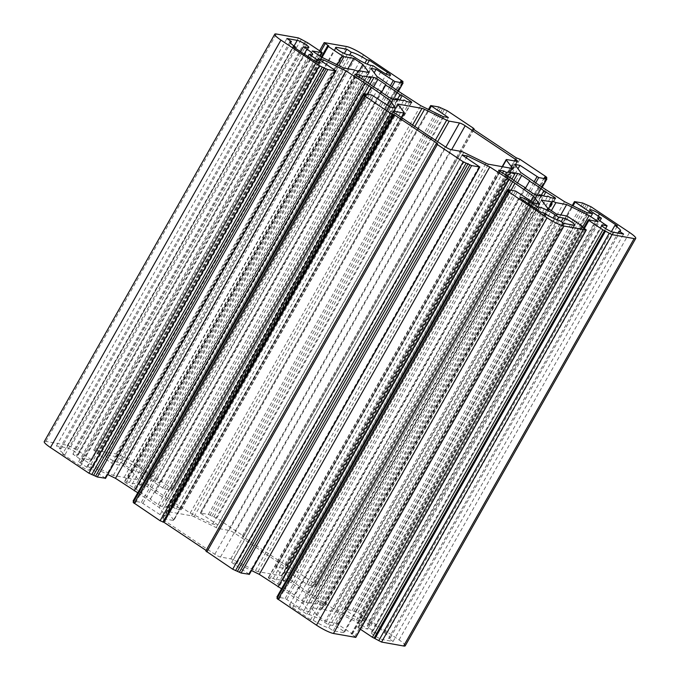 <?xml version="1.0" encoding="UTF-8"?>
<svg xmlns="http://www.w3.org/2000/svg" width="680" height="680" viewBox="0 0 680 680"><rect width="100%" height="100%" fill="white"/><g stroke="black" fill="none" stroke-linecap="round" stroke-linejoin="round"><path stroke-width="0.51" stroke-dasharray="3.4 2.55" d="M310.59 619.718L292.621 607.716A7.114 1.147 -150.5 0 1 289.519 604.766A7.114 1.147 -150.5 0 1 298.809 608.821L306.901 614.227L308.966 614.592A13.047 2.108 -150.5 0 1 324.522 622.208L328.117 624.606L332.767 625.438A7.114 1.147 -150.5 0 1 340.034 628.804A7.114 1.147 -150.5 0 1 344.352 632.544A7.114 1.147 -150.5 0 1 343.553 632.638L333.225 630.793L328.738 627.793A13.047 2.108 -150.5 0 1 313.174 620.177L310.59 619.718L541.101 212.304M405.238 645.804A14.229 2.295 29.5 0 0 399.05 639.906L360.578 614.218L352.189 610.428L343.978 609.016L361.675 621.01L356.439 620.075L334.007 609.093L311.1 594.303L290.25 579.879L284.18 571.821L289.416 572.755L308.193 584.987L316.396 586.406L313.981 584.613L316.31 584.944L315.282 583.967L289.399 566.678L285.532 565.114L242.394 536.299L243.695 536.452L242.658 535.466L216.775 518.185L208.386 514.403L200.175 512.983L217.872 524.977L212.636 524.042L190.204 513.068L167.297 498.27L146.446 483.846L140.377 475.787L145.613 476.723L164.39 488.954L172.44 490.39L170.179 488.58L172.507 488.92L133.008 462.247A14.229 2.295 29.5 0 0 116.033 453.942L93.678 450.033L98.311 453.415L97.121 453.254L97.733 453.84L111.758 463.208L113.458 464.032L123.258 465.783L132.379 471.869L138.448 479.927L127.67 478.006L127.678 478.89L124.1 477.368L113.322 475.447L90.891 464.465L81.77 458.379L91.579 460.131L91.12 459.519L77.095 450.16L67.941 445.358L45.858 441.413A14.229 2.295 29.5 0 0 44.259 441.609M376.626 633.267L371.977 632.434A7.114 1.147 29.5 0 0 371.178 632.527A7.114 1.147 29.5 0 0 375.496 636.267A7.114 1.147 29.5 0 0 382.763 639.634L393.082 641.478L388.594 638.477A13.047 2.108 29.5 0 0 390.056 638.299A13.047 2.108 29.5 0 0 384.378 632.885L386.962 633.352L368.985 621.341A7.114 1.147 29.5 0 0 359.695 617.287A7.114 1.147 29.5 0 0 362.797 620.236L370.88 625.642L368.824 625.277A13.047 2.108 29.5 0 0 367.353 625.456A13.047 2.108 29.5 0 0 373.031 630.861L376.626 633.267L605.582 228.582M171.725 503.047L179.758 508.41A3.324 0.535 -150.5 0 1 181.203 509.787A3.324 0.535 -150.5 0 1 180.829 509.838L176.222 509.014L173.451 507.433A23.715 3.825 -150.5 0 1 165.197 505.962L166.863 507.339L162.248 506.523A3.324 0.535 -150.5 0 1 158.287 504.577L150.263 499.222L150.569 498.805A23.715 3.825 -150.5 0 1 136.204 489.209L125.936 482.978A3.324 0.535 -150.5 0 1 124.491 481.593A3.324 0.535 -150.5 0 1 124.865 481.55L129.472 482.375L132.243 483.956A23.715 3.825 -150.5 0 1 140.496 485.427L138.831 484.041L143.438 484.865A3.324 0.535 -150.5 0 1 147.398 486.804L155.431 492.167L155.125 492.583A23.715 3.825 -150.5 0 1 169.49 502.18L171.725 503.047L399.806 99.934M282.633 580.074L284.3 581.46A23.715 3.825 29.5 0 0 276.046 579.981L273.275 578.408L268.668 577.583A3.324 0.535 29.5 0 0 268.294 577.626A3.324 0.535 29.5 0 0 269.739 579.003L280.007 585.233A23.715 3.825 29.5 0 0 294.372 594.83L294.066 595.246L302.09 600.61A3.324 0.535 29.5 0 0 306.051 602.548L310.666 603.373L309 601.987A23.715 3.825 29.5 0 0 317.254 603.466L320.025 605.038L324.632 605.863A3.324 0.535 29.5 0 0 325.006 605.821A3.324 0.535 29.5 0 0 323.561 604.443L313.293 598.213A23.715 3.825 29.5 0 0 298.928 588.616L299.234 588.2L291.201 582.837A3.324 0.535 29.5 0 0 287.24 580.899L282.633 580.074L513.137 172.66M355.81 637.389L351.186 633.998L352.376 634.168L351.755 633.573L337.739 624.215L336.039 623.381L326.238 621.63L317.118 615.544L311.049 607.486L321.827 609.408L321.81 608.532L325.397 610.045L336.175 611.966L358.606 622.948L367.727 629.034L357.918 627.283L360.417 629.255M277.482 597.61L279.319 598.833L276.981 598.502M281.562 588.795L303.05 603.568L309.12 611.626L303.883 610.691L285.107 598.46L277.058 597.023L507.56 189.609M249.254 574.285L231.625 562.437L236.852 563.371L251.515 570.545M206.1 550.443L207.102 551.115L205.802 550.962M133.68 501.585L135.516 502.8L133.178 502.469M137.76 492.771L159.248 507.543L165.316 515.601L160.081 514.667L141.304 502.427L133.255 500.99L363.757 93.576M105.451 478.252L87.822 466.412L93.049 467.338L107.712 474.512M173.689 520.005L167.696 512.048A4.743 0.765 -150.5 0 1 167.569 511.675A4.743 0.765 -150.5 0 1 168.105 511.606L191.513 515.788A4.743 0.765 -150.5 0 1 194.03 516.749L216.18 527.587A4.743 0.765 29.5 0 0 218.688 528.556L229.016 530.391A4.743 0.765 -150.5 0 1 234.668 533.163L285.005 566.771A4.743 0.765 -150.5 0 1 287.062 568.744A4.743 0.765 -150.5 0 1 286.535 568.812L276.216 566.967A4.743 0.765 29.5 0 0 275.68 567.035A4.743 0.765 29.5 0 0 275.808 567.409L281.8 575.365A4.743 0.765 -150.5 0 1 281.928 575.739A4.743 0.765 -150.5 0 1 281.392 575.807L257.983 571.625A4.743 0.765 -150.5 0 1 255.468 570.664L233.316 559.827A4.743 0.765 29.5 0 0 230.8 558.866L220.481 557.022A4.743 0.765 -150.5 0 1 214.82 554.251L164.492 520.642A4.743 0.765 -150.5 0 1 162.427 518.67A4.743 0.765 -150.5 0 1 162.962 518.611L173.281 520.446A4.743 0.765 29.5 0 0 173.816 520.387A4.743 0.765 29.5 0 0 173.689 520.005L404.192 112.591M62.534 454.07L80.512 466.072A7.114 1.147 29.5 0 0 89.794 470.127A7.114 1.147 29.5 0 0 86.7 467.177L78.608 461.771L80.673 462.145A13.047 2.108 29.5 0 0 82.144 461.966A13.047 2.108 29.5 0 0 76.466 456.552L72.871 454.155L77.511 454.979A7.114 1.147 29.5 0 0 78.31 454.886A7.114 1.147 29.5 0 0 73.992 451.154A7.114 1.147 29.5 0 0 66.725 447.78L56.406 445.935L60.903 448.936A13.047 2.108 29.5 0 0 59.432 449.114A13.047 2.108 29.5 0 0 65.11 454.529L62.534 454.07L293.037 46.648M121.371 462.808L124.967 465.213A13.047 2.108 29.5 0 0 140.531 472.821L142.596 473.195L150.688 478.592A7.114 1.147 29.5 0 0 159.97 482.647A7.114 1.147 29.5 0 0 156.876 479.697L138.898 467.695L136.323 467.237A13.047 2.108 29.5 0 0 120.759 459.62L116.263 456.62L105.944 454.775A7.114 1.147 29.5 0 0 105.145 454.877A7.114 1.147 29.5 0 0 109.463 458.609A7.114 1.147 29.5 0 0 116.731 461.983L121.371 462.808L351.883 55.395M74.366 449.14L304.87 41.727M393.082 641.478L623.594 234.065M388.594 638.477L617.967 233.061M384.378 632.885L611.405 231.625M386.962 633.352L617.465 225.93M370.88 625.642L599.938 220.787M313.174 620.177L543.677 212.763M169.49 502.18L397.486 99.203M284.3 581.46L511.989 179.01M276.046 579.981L505.223 174.913M306.901 614.227L536.163 209.006M328.738 627.793L559.24 220.379M142.596 473.195L373.099 65.773M138.898 467.695L367.208 64.158M136.323 467.237L364.939 63.147M120.759 459.62L349.681 55.003M116.263 456.62L344.326 53.524M65.11 454.529L295.103 48.025M78.608 461.771L307.87 56.559M72.871 454.155L300.577 51.688M56.406 445.935L286.918 38.522M60.903 448.936L290.547 43.052M176.222 509.014L406.725 101.592M173.451 507.433L403.954 100.019M165.197 505.962L395.148 99.526M166.863 507.339L397.366 99.926M150.263 499.222L380.766 91.8M150.569 498.805L380.817 91.834M136.204 489.209L366.707 81.787M133.96 488.333L364.471 80.92M129.472 482.375L358.76 77.112M132.243 483.956L361.42 78.888M140.496 485.427L368.186 82.977M138.831 484.041L369.333 76.627M155.431 492.167L385.934 84.753M155.125 492.583L381.574 92.335M273.275 578.408L502.562 173.136M277.763 584.366L508.274 176.953M280.007 585.233L510.51 177.82M294.372 594.83L524.62 187.867M294.066 595.246L524.569 187.833M310.666 603.373L541.169 195.959M309 601.987L538.951 195.559M317.254 603.466L547.757 196.044M320.025 605.038L550.528 197.625M315.528 599.08L543.609 195.959M313.293 598.213L541.288 195.237M298.928 588.616L525.376 188.369M299.234 588.2L529.737 180.778M81.77 458.379L312.273 50.966M90.891 464.465L321.394 57.052M113.322 475.447L343.825 68.034M124.1 477.368L354.603 69.955M127.678 478.89L358.19 71.468M127.67 478.006L357.774 71.298M138.448 479.927L368.951 72.513M132.379 471.869L359.295 70.788M123.258 465.783L347.888 68.757M98.311 453.415L328.814 46.002M170.179 488.58L400.681 81.166M145.613 476.723L374.17 72.743M140.377 475.787L370.88 68.374M146.446 483.846L376.95 76.432M165.214 496.375L395.717 88.961M167.297 498.27L397.8 90.856M171.436 500.531L401.948 93.117M190.204 513.068L420.707 105.647M212.636 524.042L443.147 116.629M217.872 524.977L448.375 117.564M211.88 516.435L442.391 109.013M242.394 536.299L472.897 128.885M285.532 565.114L516.043 157.692M313.981 584.613L544.485 177.2M289.416 572.755L517.973 168.768M284.18 571.821L514.683 164.398M290.25 579.879L520.752 172.456M309.017 592.408L539.52 184.994M311.1 594.303L541.603 186.889M315.24 596.564L545.751 189.15M334.007 609.093L564.51 201.679M356.439 620.075L586.95 212.661M361.675 621.01L592.178 213.588M355.683 612.459L586.194 205.045M367.727 629.034L598.23 221.621M358.606 622.948L582.837 226.627M336.175 611.966L560.804 214.94M325.397 610.045L551.378 210.63M321.81 608.532L552.321 201.11M321.827 609.408L548.522 208.726M311.049 607.486L541.552 200.073M317.118 615.544L547.621 208.131M326.238 621.63L556.741 214.217M351.186 633.998L581.689 226.584M279.319 598.833L509.821 191.42M303.883 610.691L534.387 203.278M309.12 611.626L539.623 204.213M303.05 603.568L530.859 200.923M284.282 591.039L511.054 190.23M282.2 589.144L508.19 189.72M236.852 563.371L466.31 157.819M231.625 562.437L462.128 155.023M207.102 551.115L437.606 143.701M135.516 502.8L366.019 95.387M160.081 514.667L390.583 107.245M165.316 515.601L395.82 108.179M159.248 507.543L387.056 104.89M140.48 495.006L367.251 94.197M138.397 493.111L364.387 93.687M93.049 467.338L322.507 61.786M87.822 466.412L318.325 58.99M333.225 630.793L563.737 223.38M328.117 624.606L557.149 219.793M292.621 607.716L523.124 200.303M70.771 446.743L301.274 39.33M67.941 445.358L298.444 37.944M373.031 630.861L603.534 223.448M371.977 632.434L602.012 225.853M45.858 441.413L276.361 34M382.763 639.634L613.275 232.22M368.985 621.341L598.247 216.13M362.797 620.236L593.3 212.823M368.824 625.277L598.46 219.385M298.809 608.821L528.071 203.6M124.967 465.213L355.478 57.791M116.731 461.983L347.233 54.561M140.531 472.821L371.034 65.407M80.512 466.072L311.015 58.659M86.7 467.177L316.175 61.574M150.688 478.592L381.191 71.179M156.876 479.697L386.359 74.103M105.944 454.775L335.979 48.195M173.281 520.446L401.302 117.436M167.696 512.048L398.2 104.635M80.673 462.145L311.176 54.723M76.466 456.552L304.173 54.086M77.511 454.979L308.023 47.566M66.725 447.78L294.032 46.019M180.829 509.838L411.332 102.416M179.758 508.41L409.632 102.11M162.248 506.523L392.76 99.102M158.287 504.577L388.798 97.163M125.936 482.978L356.439 75.556M124.865 481.55L355.147 74.528M143.438 484.865L370.039 84.354M147.398 486.804L373.677 86.861M287.24 580.899L513.842 180.387M75.395 449.327L305.906 41.913M268.668 577.583L498.95 170.553M269.739 579.003L500.242 171.589M302.09 600.61L532.601 193.196M306.051 602.548L536.562 195.135M324.632 605.863L555.135 198.45M323.561 604.443L553.435 198.144M291.201 582.837L517.48 182.894M168.105 511.606L398.293 104.754M191.513 515.788L412.615 124.993M194.03 516.749L414.834 126.471M216.18 527.587L435.362 140.182M218.688 528.556L437.58 141.661M229.016 530.391L445.833 147.16M234.668 533.163L451.613 149.719M285.005 566.771L514.607 160.956M286.535 568.812L517.038 161.389M276.216 566.967L506.719 159.554M275.808 567.409L502.512 166.719M281.8 575.365L512.04 168.41M281.392 575.807L511.896 168.394M257.983 571.625L488.487 164.212M255.468 570.664L485.971 163.251M233.316 559.827L463.819 152.413M230.8 558.866L461.312 151.444M220.481 557.022L450.985 149.608M214.82 554.251L445.332 146.838M164.492 520.642L394.995 113.228M162.962 518.611L393.15 111.749M77.095 450.16L307.598 42.738M91.12 459.519L321.623 52.105M91.579 460.131L320.11 56.194M113.458 464.032L338.878 65.603M111.758 463.208L337.178 64.778M97.733 453.84L322.048 57.375M97.274 453.228L327.786 45.815M94.716 451.019L320.739 51.518M93.951 449.998L324.453 42.585M116.033 453.942L346.536 46.52M133.008 462.247L363.519 54.834M171.479 487.934L401.982 80.52M172.244 488.954L402.33 82.272M171.981 489.787L402.483 82.365M172.44 490.39L398.319 91.137M164.39 488.954L392.071 86.522M162.69 488.129L390.499 85.476M200.795 513.57L429.233 109.82M200.337 512.966L430.839 105.544M208.386 514.403L438.889 106.981M210.086 515.227L440.589 107.814M213.945 516.8L444.448 109.386M216.775 518.185L447.279 110.772M242.658 535.466L473.169 128.053M243.423 536.486L473.722 129.438M286.569 565.292L517.072 157.879M289.399 566.678L519.902 159.264M315.282 583.967L545.785 176.545M316.047 584.979L546.134 178.296M315.784 585.812L546.287 178.398M316.243 586.423L542.121 187.17M308.193 584.987L535.874 182.554M306.493 584.154L534.302 181.5M344.599 609.603L573.036 205.853M344.139 608.991L574.642 201.577M352.189 610.428L582.692 203.014M353.889 611.26L584.392 203.847M357.748 612.833L588.251 205.411M360.578 614.218L591.082 206.796M399.05 639.906L629.553 232.483M358.377 627.895L584.4 228.395M357.918 627.283L588.421 219.87M336.039 623.381L566.542 215.968M337.739 624.215L568.242 216.793M351.755 633.573L582.267 226.159M352.214 634.185L582.513 227.137M354.781 636.404L585.284 228.981M277.253 598.468L507.756 191.046M277.517 597.635L507.56 191.037M285.107 598.46L515.61 191.046M286.807 599.292L517.31 191.87M248.701 573.843L479.204 166.43M206.066 550.928L436.577 143.514M133.45 502.435L363.953 95.022M133.714 501.602L363.757 95.013M141.304 502.427L371.807 95.013M143.004 503.26L373.507 95.846M104.898 477.81L335.401 70.397M343.553 632.638L574.056 225.225M332.767 625.438L561.196 221.689M324.522 622.208L553.146 218.119M308.966 614.592L537.812 210.112M601.689 225.114L371.178 632.527M620.568 230.885L390.056 638.299M590.206 209.873L359.695 617.287M597.856 218.033L367.353 625.456M520.03 197.353L289.519 604.766M320.305 62.713L89.794 470.127M390.481 75.234L159.97 482.647M335.648 47.456L105.145 454.877M401.659 117.674L173.816 520.387M312.647 54.544L82.144 461.966M308.822 47.472L78.31 454.886M289.944 41.701L59.432 449.114M411.706 102.374L181.203 509.787M354.994 74.179L124.491 481.593M498.797 170.213L268.294 577.626M555.509 198.407L325.006 605.821M398.072 104.261L167.569 511.675M517.573 161.33L287.062 568.744M502.197 166.659L275.68 567.035M512.431 168.326L281.928 575.739M392.938 111.256L162.427 518.67M320.221 56.27L91.732 460.113M321.308 56.992L97.121 453.254M319.583 50.745L93.678 450.033M402.517 82.391L172.507 488.92M398.438 91.205L172.593 490.373M428.485 109.455L200.175 512.983M473.9 129.557L243.695 536.452M546.321 178.415L316.31 584.944M542.24 187.23L316.396 586.406M572.288 205.487L343.978 609.016M583.712 227.936L357.756 627.308M582.624 227.205L352.376 634.168M574.855 225.123L344.352 632.544"/><path stroke-width="1.02" d="M541.101 212.304L523.124 200.303A7.114 1.147 -150.5 0 1 520.03 197.353A7.114 1.147 -150.5 0 1 529.312 201.407L537.404 206.805L539.469 207.179A13.047 2.108 -150.5 0 1 555.033 214.786L558.629 217.192L563.269 218.017A7.114 1.147 -150.5 0 1 570.537 221.391A7.114 1.147 -150.5 0 1 574.855 225.123A7.114 1.147 -150.5 0 1 574.056 225.225L563.737 223.38L559.24 220.379A13.047 2.108 -150.5 0 1 543.677 212.763L541.101 212.304M301.274 39.33L298.444 37.944L276.361 34A14.229 2.295 29.5 0 0 274.762 34.195A14.229 2.295 29.5 0 0 280.95 40.095L319.422 65.781L327.811 69.572L336.022 70.984L318.325 58.99L323.561 59.925L345.993 70.907L368.9 85.697L389.75 100.121L395.82 108.179L390.583 107.245L371.807 95.013L363.604 93.593L366.019 95.387L363.69 95.047L364.718 96.033L390.6 113.322L394.468 114.886L437.606 143.701L436.305 143.548L437.342 144.534L463.225 161.815L471.614 165.597L479.825 167.017L462.128 155.023L467.364 155.958L489.796 166.931L512.703 181.73L533.553 196.155L539.623 204.213L534.387 203.278L515.61 191.046L507.56 189.609L509.821 191.42L507.492 191.08L546.992 217.753A14.229 2.295 29.5 0 0 563.966 226.057L586.321 229.968L581.689 226.584L582.887 226.746L582.267 226.159L568.242 216.793L566.542 215.968L556.741 214.217L547.621 208.131L541.552 200.073L552.33 201.994L552.321 201.11L555.9 202.631L566.678 204.553L589.11 215.534L598.23 221.621L588.421 219.87L588.88 220.481L602.905 229.84L612.06 234.643L634.142 238.587A14.229 2.295 29.5 0 0 635.74 238.391A14.229 2.295 29.5 0 0 629.553 232.483L591.082 206.796L582.692 203.014L574.481 201.594L592.178 213.588L586.95 212.661L564.51 201.679L541.603 186.889L520.752 172.456L514.683 164.398L519.919 165.333L538.696 177.573L546.745 179.01L544.485 177.2L546.822 177.531L545.785 176.545L519.902 159.264L516.043 157.692L472.897 128.885L474.198 129.038L473.169 128.053L447.279 110.772L438.889 106.981L430.686 105.57L448.375 117.564L443.147 116.629L420.707 105.647L397.8 90.856L376.95 76.432L370.88 68.374L376.116 69.309L394.893 81.541L402.942 82.977L400.681 81.166L403.019 81.507L363.519 54.834A14.229 2.295 29.5 0 0 346.536 46.52L324.19 42.611L328.814 46.002L327.624 45.832L328.245 46.427L342.261 55.785L343.961 56.618L353.762 58.37L362.882 64.456L368.951 72.513L358.173 70.593L358.19 71.468L354.603 69.955L343.825 68.034L321.394 57.052L312.273 50.966L322.082 52.717L321.623 52.105L307.598 42.738L301.274 39.33M603.534 223.448L607.13 225.845L602.488 225.02A7.114 1.147 29.5 0 0 601.689 225.114A7.114 1.147 29.5 0 0 606.008 228.846A7.114 1.147 29.5 0 0 613.275 232.22L623.594 234.065L619.097 231.064A13.047 2.108 29.5 0 0 620.568 230.885A13.047 2.108 29.5 0 0 614.89 225.471L617.465 225.93L599.488 213.928A7.114 1.147 29.5 0 0 590.206 209.873A7.114 1.147 29.5 0 0 593.3 212.823L601.392 218.229L599.327 217.855A13.047 2.108 29.5 0 0 597.856 218.033A13.047 2.108 29.5 0 0 603.534 223.448M605.582 228.582L607.13 225.845M360.417 629.255L372.402 637.262L381.556 642.056L403.639 646A14.229 2.295 29.5 0 0 405.238 645.804L635.74 238.391M507.492 191.08L276.981 598.502L316.481 625.167A14.229 2.295 29.5 0 0 333.464 633.479L355.81 637.389L586.321 229.968M277.058 597.023L277.482 597.61M251.515 570.545L259.293 574.354L281.562 588.795M436.305 143.548L205.802 550.962L232.722 569.228L241.111 573.019L249.254 574.285M363.69 95.047L133.178 502.469L160.097 520.736L163.956 522.308L206.1 550.443M133.255 500.99L133.68 501.585M107.712 474.512L115.49 478.32L137.76 492.771M274.762 34.195L44.259 441.609A14.229 2.295 29.5 0 0 50.447 447.517L88.918 473.204L97.308 476.986L105.451 478.252M402.237 95.633L410.261 100.997A3.324 0.535 -150.5 0 1 411.706 102.374A3.324 0.535 -150.5 0 1 411.332 102.416L406.725 101.592L403.954 100.019A23.715 3.825 -150.5 0 1 395.7 98.541L397.366 99.926L392.76 99.102A3.324 0.535 -150.5 0 1 388.798 97.163L380.766 91.8L381.072 91.383A23.715 3.825 -150.5 0 1 366.707 81.787L356.439 75.556A3.324 0.535 -150.5 0 1 354.994 74.179A3.324 0.535 -150.5 0 1 355.368 74.137L359.975 74.962L362.746 76.534A23.715 3.825 -150.5 0 1 371 78.013L369.333 76.627L373.949 77.452A3.324 0.535 -150.5 0 1 377.91 79.39L385.934 84.753L385.628 85.17A23.715 3.825 -150.5 0 1 399.993 94.766L402.237 95.633L399.806 99.934M513.137 172.66L514.803 174.037A23.715 3.825 29.5 0 0 506.549 172.567L503.778 170.986L499.171 170.161A3.324 0.535 29.5 0 0 498.797 170.213A3.324 0.535 29.5 0 0 500.242 171.589L510.51 177.82A23.715 3.825 29.5 0 0 524.875 187.417L524.569 187.833L532.601 193.196A3.324 0.535 29.5 0 0 536.562 195.135L541.169 195.959L539.504 194.573A23.715 3.825 29.5 0 0 547.757 196.044L550.528 197.625L555.135 198.45A3.324 0.535 29.5 0 0 555.509 198.407A3.324 0.535 29.5 0 0 554.064 197.021L543.796 190.791A23.715 3.825 29.5 0 0 529.431 181.194L529.737 180.778L521.713 175.423A3.324 0.535 29.5 0 0 517.752 173.476L513.137 172.66M404.192 112.591L398.2 104.635A4.743 0.765 -150.5 0 1 398.072 104.261A4.743 0.765 -150.5 0 1 398.607 104.193L422.017 108.375A4.743 0.765 -150.5 0 1 424.532 109.335L446.683 120.173A4.743 0.765 29.5 0 0 449.2 121.133L459.519 122.978A4.743 0.765 -150.5 0 1 465.179 125.749L515.508 159.358A4.743 0.765 -150.5 0 1 517.573 161.33A4.743 0.765 -150.5 0 1 517.038 161.389L506.719 159.554A4.743 0.765 29.5 0 0 506.183 159.613A4.743 0.765 29.5 0 0 506.311 159.995L512.303 167.952A4.743 0.765 -150.5 0 1 512.431 168.326A4.743 0.765 -150.5 0 1 511.896 168.394L488.487 164.212A4.743 0.765 -150.5 0 1 485.971 163.251L463.819 152.413A4.743 0.765 29.5 0 0 461.312 151.444L450.985 149.608A4.743 0.765 -150.5 0 1 445.332 146.838L394.995 113.228A4.743 0.765 -150.5 0 1 392.938 111.256A4.743 0.765 -150.5 0 1 393.465 111.189L403.784 113.033A4.743 0.765 29.5 0 0 404.32 112.965A4.743 0.765 29.5 0 0 404.192 112.591M293.037 46.648L311.015 58.659A7.114 1.147 29.5 0 0 320.305 62.713A7.114 1.147 29.5 0 0 317.203 59.764L309.12 54.358L311.176 54.723A13.047 2.108 29.5 0 0 312.647 54.544A13.047 2.108 29.5 0 0 306.969 49.139L303.374 46.733L308.023 47.566A7.114 1.147 29.5 0 0 308.822 47.472A7.114 1.147 29.5 0 0 304.504 43.733A7.114 1.147 29.5 0 0 297.236 40.367L286.918 38.522L291.405 41.523A13.047 2.108 29.5 0 0 289.944 41.701A13.047 2.108 29.5 0 0 295.622 47.115L293.037 46.648M351.883 55.395L355.478 57.791A13.047 2.108 29.5 0 0 371.034 65.407L373.099 65.773L381.191 71.179A7.114 1.147 29.5 0 0 390.481 75.234A7.114 1.147 29.5 0 0 387.379 72.284L369.41 60.282L366.826 59.823A13.047 2.108 29.5 0 0 351.262 52.207L346.774 49.206L336.447 47.362A7.114 1.147 29.5 0 0 335.648 47.456A7.114 1.147 29.5 0 0 339.966 51.195A7.114 1.147 29.5 0 0 347.233 54.561L351.883 55.395M617.967 233.061L619.097 231.064M611.405 231.625L614.89 225.471M599.938 220.787L601.392 218.229M397.486 99.203L399.993 94.766M511.989 179.01L514.803 174.037M505.223 174.913L506.549 172.567M536.163 209.006L537.404 206.805M367.208 64.158L369.41 60.282M364.939 63.147L366.826 59.823M349.681 55.003L351.262 52.207M344.326 53.524L346.774 49.206M295.103 48.025L295.622 47.115M307.87 56.559L309.12 54.358M300.577 51.688L303.374 46.733M290.547 43.052L291.405 41.523M395.148 99.526L395.7 98.541M380.817 91.834L381.072 91.383M358.76 77.112L359.975 74.962M361.42 78.888L362.746 76.534M368.186 82.977L371 78.013M381.574 92.335L385.628 85.17M502.562 173.136L503.778 170.986M524.62 187.867L524.875 187.417M538.951 195.559L539.504 194.573M543.609 195.959L546.04 191.667M541.288 195.237L543.796 190.791M525.376 188.369L529.431 181.194M357.774 71.298L358.173 70.593M359.295 70.788L362.882 64.456M347.888 68.757L353.762 58.37M374.17 72.743L376.116 69.309M517.973 168.768L519.919 165.333M375.13 638.274L605.634 230.86M582.837 226.627L589.11 215.534M560.804 214.94L566.678 204.553M551.378 210.63L555.9 202.631M548.522 208.726L552.33 201.994M530.859 200.923L533.553 196.155M511.054 190.23L514.785 183.625M508.19 189.72L512.703 181.73M278.052 586.883L508.563 179.469M259.293 574.354L489.796 166.931M466.31 157.819L467.364 155.958M237.609 570.987L468.12 163.566M163.956 522.308L394.468 114.886M387.056 104.89L389.75 100.121M367.251 94.197L370.982 87.593M364.387 93.687L368.9 85.697M134.249 490.85L364.76 83.436M115.49 478.32L345.993 70.907M322.507 61.786L323.561 59.925M93.806 474.954L324.317 67.541M557.149 219.793L558.629 217.192M602.012 225.853L602.488 225.02M598.247 216.13L599.488 213.928M598.46 219.385L599.327 217.855M528.071 203.6L529.312 201.407M316.175 61.574L317.203 59.764M386.359 74.103L387.379 72.284M335.979 48.195L336.447 47.362M401.302 117.436L403.784 113.033M304.173 54.086L306.969 49.139M294.032 46.019L297.236 40.367M409.632 102.11L410.261 100.997M370.039 84.354L373.949 77.452M373.677 86.861L377.91 79.39M513.842 180.387L517.752 173.476M553.435 198.144L554.064 197.021M517.48 182.894L521.713 175.423M398.293 104.754L398.607 104.193M412.615 124.993L422.017 108.375M414.834 126.471L424.532 109.335M435.362 140.182L446.683 120.173M437.58 141.661L449.2 121.133M445.833 147.16L459.519 122.978M451.613 149.719L465.179 125.749M514.607 160.956L515.508 159.358M502.512 166.719L506.311 159.995M512.04 168.41L512.303 167.952M393.15 111.749L393.465 111.189M320.11 56.194L322.082 52.717M338.878 65.603L343.961 56.618M337.178 64.778L342.261 55.785M322.048 57.375L328.245 46.427M320.739 51.518L325.219 43.596M402.33 82.272L402.747 81.532M398.319 91.137L402.942 82.977M392.071 86.522L394.893 81.541M390.499 85.476L393.193 80.707M429.233 109.82L431.298 106.156M546.134 178.296L546.55 177.565M542.121 187.17L546.745 179.01M535.874 182.554L538.696 177.573M534.302 181.5L536.996 176.74M573.036 205.853L575.101 202.19M403.639 646L634.142 238.587M381.556 642.056L612.06 234.643M378.726 640.67L609.229 233.257M374.094 638.087L604.605 230.673M372.402 637.262L602.905 229.84M584.4 228.395L588.88 220.481M355.546 637.415L586.049 230.001M333.464 633.479L563.966 226.057M316.481 625.167L546.992 217.753M278.018 599.479L508.521 192.066M507.56 191.037L508.019 190.213M249.16 574.456L479.663 167.033M241.111 573.019L471.614 165.597M239.411 572.186L469.914 164.772M235.552 570.613L466.055 163.2M232.722 569.228L463.225 161.815M206.831 551.947L437.342 144.534M162.928 522.121L393.431 114.707M160.097 520.736L390.6 113.322M134.215 503.455L364.718 96.033M363.757 95.013L364.216 94.189M105.358 478.423L335.861 71.009M97.308 476.986L327.811 69.572M95.608 476.153L326.111 68.74M91.749 474.589L322.252 67.167M88.918 473.204L319.422 65.781M50.447 447.517L280.95 40.095M561.196 221.689L563.269 218.017M553.146 218.119L555.033 214.786M537.812 210.112L539.469 207.179M404.32 112.965L401.659 117.674M506.183 159.613L502.197 166.659M322.243 52.691L320.221 56.27M327.624 45.832L321.308 56.992M324.19 42.611L319.583 50.745M403.019 81.507L402.517 82.391M403.104 82.96L398.438 91.205M430.686 105.57L428.485 109.455M474.198 129.038L473.9 129.557M546.822 177.531L546.321 178.415M546.907 178.984L542.24 187.23M574.481 201.594L572.288 205.487M588.268 219.886L583.712 227.936M582.887 226.746L582.624 227.205M507.408 189.626L276.896 597.04M479.825 167.017L249.322 574.43M363.604 93.593L133.093 501.015M336.022 70.984L105.51 478.406"/></g></svg>
